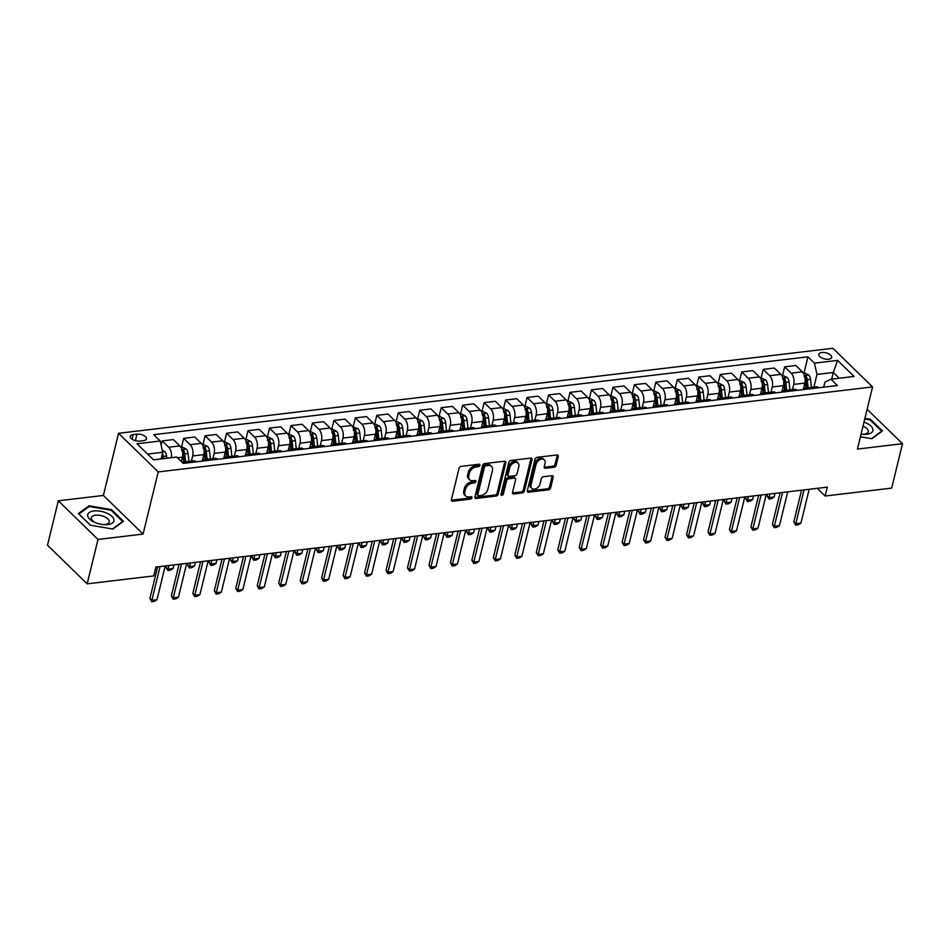 <?xml version="1.0" encoding="UTF-8"?>
<svg xmlns="http://www.w3.org/2000/svg" width="950" height="950" viewBox="0 0 950 950"><rect width="100%" height="100%" fill="white"/><g stroke="black" fill="none" stroke-linecap="round" stroke-linejoin="round"><path stroke-width="1.43" d="M479.976 465.322A1.425 0.986 134.2 0 0 479.085 464.241L461.178 466.367A2.031 1.401 134.2 0 0 459.064 468.314L451.416 499.688A2.031 1.401 134.2 0 0 451.689 500.947A2.031 1.401 134.2 0 0 452.687 501.232L470.594 499.094A1.425 0.986 134.2 0 0 471.188 496.66L468.872 496.933A6.508 4.489 134.2 0 1 465.69 496.019A6.508 4.489 134.2 0 1 464.835 492.005L465.476 489.381A6.508 4.489 134.2 0 1 472.221 483.17L474.537 482.885A1.425 0.986 134.2 0 0 475.142 480.451L472.815 480.724A6.508 4.489 134.2 0 1 469.644 479.809A6.508 4.489 134.2 0 1 468.789 475.784L469.419 473.171A6.508 4.489 134.2 0 1 476.176 466.949L478.491 466.676A1.425 0.986 134.2 0 0 479.976 465.322M478.895 464.277A1.425 0.986 134.2 0 0 478.907 464.265A1.425 0.986 134.2 0 1 477.423 465.631L478.491 466.676M470.998 496.696A1.425 0.986 134.2 0 0 470.998 496.684A1.425 0.986 134.2 0 1 469.514 498.061L470.594 499.094M474.952 480.486A1.425 0.986 134.2 0 0 474.952 480.474A1.425 0.986 134.2 0 1 473.468 481.84L474.537 482.885M821.845 352.521A6.626 3.111 13.7 0 0 818.841 354.303A6.626 3.111 13.7 0 0 821.821 357.912A6.626 3.111 13.7 0 0 828.709 359.207A6.626 3.111 13.7 0 0 831.713 357.438A6.626 3.111 13.7 0 0 828.732 353.827A6.626 3.111 13.7 0 0 821.845 352.521M554.004 467.258A2.031 1.401 134.2 0 0 556.118 465.31L558.268 456.511A2.031 1.401 134.2 0 0 557.994 455.252A2.031 1.401 134.2 0 0 557.009 454.967L537.118 457.33A2.031 1.401 134.2 0 0 535.004 459.277L527.357 490.651A2.031 1.401 134.2 0 0 527.618 491.91A2.031 1.401 134.2 0 0 528.616 492.195L548.506 489.832A2.031 1.401 134.2 0 0 550.62 487.884L553.209 477.256A2.031 1.401 134.2 0 0 552.936 475.997A2.031 1.401 134.2 0 0 551.95 475.713L543.436 476.722A2.031 1.401 134.2 0 0 541.322 478.669L540.039 483.942A5.439 3.753 134.2 0 1 536.382 488.49A5.439 3.753 134.2 0 1 531.739 488.371A5.439 3.753 134.2 0 1 531.026 485.011L536.061 464.36A5.439 3.753 134.2 0 1 539.707 459.812A5.439 3.753 134.2 0 1 544.362 459.931A5.439 3.753 134.2 0 1 545.074 463.279L544.231 466.723A2.031 1.401 134.2 0 0 544.504 467.982A2.031 1.401 134.2 0 0 545.49 468.267L554.004 467.258L552.936 466.213A2.031 1.401 134.2 0 0 555.049 464.265L557.187 455.466A2.031 1.401 134.2 0 0 557.246 454.955M857.422 449.077L902.5 443.709L891.682 488.11L825.134 496.019L827.296 487.148L155.883 567.043L153.71 575.926L87.174 583.846L97.992 539.446L143.07 534.078L158.223 471.924L872.575 386.923L857.422 449.077M505.839 462.745A2.031 1.401 134.2 0 0 505.578 461.486A2.031 1.401 134.2 0 0 504.581 461.201L484.69 463.576A2.031 1.401 134.2 0 0 482.588 465.512L474.929 496.886A2.031 1.401 134.2 0 0 475.202 498.144A2.031 1.401 134.2 0 0 476.199 498.429L496.09 496.066A2.031 1.401 134.2 0 0 498.192 494.119L505.839 462.745L504.771 461.7A2.031 1.401 134.2 0 0 504.818 461.189M510.898 460.453L530.789 458.09A2.031 1.401 134.2 0 1 531.786 458.375A2.031 1.401 134.2 0 1 532.048 459.622L524.4 491.008A2.031 1.401 134.2 0 1 522.298 492.943L513.784 493.964A2.031 1.401 134.2 0 1 512.786 493.668A2.031 1.401 134.2 0 1 512.525 492.421L515.624 479.691A2.031 1.401 134.2 0 0 515.351 478.432A2.031 1.401 134.2 0 0 514.366 478.147L508.713 478.824A2.031 1.401 134.2 0 0 506.611 480.771L503.381 494.012A1.425 0.986 134.2 0 1 501.018 494.297L508.796 462.401A2.031 1.401 134.2 0 1 510.898 460.453M139.84 441.073L143.616 440.622A6.413 3.016 13.7 0 0 146.526 438.9A6.413 3.016 13.7 0 0 143.64 435.409A6.413 3.016 13.7 0 0 136.966 434.15L133.19 434.601A6.413 3.016 13.7 0 0 130.281 436.311A6.413 3.016 13.7 0 0 133.154 439.814A6.413 3.016 13.7 0 0 139.84 441.073M158.223 471.924L118.548 433.295L832.901 348.282L872.575 386.923M803.949 373.219L807.951 356.82L153.698 434.673L160.182 440.99L137.002 443.757L153.508 459.836L176.688 457.069L183.184 463.386L837.437 385.534L830.941 379.216L824.921 382.149L823.697 387.173M807.951 356.82L814.435 363.137L837.615 360.383L854.121 376.461L830.941 379.216M143.07 534.078L103.396 495.449L58.318 500.804L97.992 539.446M58.318 500.804L47.5 545.205L87.174 583.846M902.5 443.709L867.124 409.26M103.396 495.449L118.548 433.295M817.249 488.336L825.134 496.019M160.182 440.99L162.735 452.271L161.12 458.933M162.735 452.271L147.594 454.076M831.678 379.133L833.304 372.471L816.988 374.419L813.913 387.042M782.479 375.772L784.664 366.831L795.827 365.501L802.311 371.818A8.277 4.548 83.2 0 1 804.864 383.099L803.486 388.776M784.664 366.831L791.148 373.148A8.277 4.548 83.2 0 1 793.701 384.429L792.443 389.595M761.021 378.326L763.194 369.384L774.357 368.054L780.841 374.371A8.277 4.548 83.2 0 1 783.406 385.652L782.016 391.329M763.194 369.384L769.69 375.701A8.277 4.548 83.2 0 1 772.243 386.983L770.984 392.148M739.551 380.879L741.736 371.937L752.899 370.607L759.383 376.924A8.277 4.548 83.2 0 1 761.936 388.206L760.558 393.882M741.736 371.937L748.22 378.254A8.277 4.548 83.2 0 1 750.773 389.536L749.514 394.713M718.093 383.432L720.266 374.49L731.429 373.16L737.913 379.478A8.277 4.548 83.2 0 1 740.477 390.759L739.088 396.435M720.266 374.49L726.75 380.808A8.277 4.548 83.2 0 1 729.315 392.089L728.056 397.266M696.623 385.985L698.808 377.043L709.959 375.725L716.454 382.043A8.277 4.548 83.2 0 1 719.008 393.324L717.63 398.988M698.808 377.043L705.292 383.361A8.277 4.548 83.2 0 1 707.845 394.642L706.586 399.819M675.153 388.538L677.338 379.608L688.501 378.278L694.984 384.596A8.277 4.548 83.2 0 1 697.549 395.877L696.16 401.541M677.338 379.608L683.822 385.926A8.277 4.548 83.2 0 1 686.387 397.195L685.116 402.372M653.695 391.091L655.868 382.161L667.031 380.831L673.526 387.149A8.277 4.548 83.2 0 1 676.079 398.43L674.702 404.094M655.868 382.161L662.364 388.479A8.277 4.548 83.2 0 1 664.917 399.76L663.658 404.926M632.225 393.644L634.41 384.714L645.572 383.384L652.056 389.702A8.277 4.548 83.2 0 1 654.609 400.983L653.232 406.647M634.41 384.714L640.894 391.032A8.277 4.548 83.2 0 1 643.447 402.313L642.188 407.479M610.767 396.197L612.94 387.267L624.102 385.938L630.586 392.255A8.277 4.548 83.2 0 1 633.151 403.536L631.762 409.213M612.94 387.267L619.436 393.585A8.277 4.548 83.2 0 1 621.989 404.866L620.73 410.032M589.297 398.762L591.482 389.821L602.644 388.491L609.128 394.808A8.277 4.548 83.2 0 1 611.681 406.089L610.304 411.766M591.482 389.821L597.966 396.138A8.277 4.548 83.2 0 1 600.519 407.419L599.26 412.585M567.839 401.316L570.012 392.374L581.174 391.044L587.658 397.361A8.277 4.548 83.2 0 1 590.223 408.642L588.834 414.319M570.012 392.374L576.496 398.691A8.277 4.548 83.2 0 1 579.061 409.973L577.802 415.138M546.369 403.869L548.554 394.927L559.704 393.597L566.2 399.914A8.277 4.548 83.2 0 1 568.753 411.196L567.376 416.872M548.554 394.927L555.038 401.244A8.277 4.548 83.2 0 1 557.591 412.526L556.332 417.691M524.899 406.422L527.084 397.48L538.246 396.15L544.73 402.468A8.277 4.548 83.2 0 1 547.283 413.749L545.906 419.425M527.084 397.48L533.567 403.798A8.277 4.548 83.2 0 1 536.133 415.079L534.862 420.256M503.441 408.975L505.614 400.033L516.776 398.715L523.272 405.032A8.277 4.548 83.2 0 1 525.825 416.302L524.436 421.978M505.614 400.033L512.109 406.351A8.277 4.548 83.2 0 1 514.663 417.632L513.404 422.809M481.971 411.528L484.156 402.586L495.318 401.268L501.802 407.586A8.277 4.548 83.2 0 1 504.355 418.867L502.978 424.531M484.156 402.586L490.639 408.904A8.277 4.548 83.2 0 1 493.192 420.185L491.934 425.363M460.512 414.081L462.686 405.151L473.848 403.821L480.332 410.139A8.277 4.548 83.2 0 1 482.897 421.42L481.508 427.084M462.686 405.151L469.169 411.469A8.277 4.548 83.2 0 1 471.734 422.75L470.476 427.916M439.043 416.634L441.228 407.704L452.39 406.374L458.874 412.692A8.277 4.548 83.2 0 1 461.427 423.973L460.049 429.637M441.228 407.704L447.711 414.022A8.277 4.548 83.2 0 1 450.264 425.303L449.006 430.469M417.584 419.188L419.758 410.258L430.92 408.928L437.404 415.245A8.277 4.548 83.2 0 1 439.969 426.526L438.579 432.191M419.758 410.258L426.241 416.575A8.277 4.548 83.2 0 1 428.806 427.856L427.548 433.022M396.114 421.753L398.299 412.811L409.45 411.481L415.946 417.798A8.277 4.548 83.2 0 1 418.499 429.079L417.121 434.756M398.299 412.811L404.783 419.128A8.277 4.548 83.2 0 1 407.336 430.409L406.077 435.575M374.644 424.306L376.829 415.364L387.992 414.034L394.476 420.351A8.277 4.548 83.2 0 1 397.029 431.633L395.651 437.309M376.829 415.364L383.313 421.681A8.277 4.548 83.2 0 1 385.878 432.963L384.608 438.128M353.186 426.859L355.359 417.917L366.522 416.587L373.017 422.904A8.277 4.548 83.2 0 1 375.571 434.186L374.181 439.862M355.359 417.917L361.855 424.234A8.277 4.548 83.2 0 1 364.408 435.516L363.149 440.681M331.716 429.412L333.901 420.47L345.064 419.14L351.548 425.457A8.277 4.548 83.2 0 1 354.101 436.739L352.723 442.415M333.901 420.47L340.385 426.787A8.277 4.548 83.2 0 1 342.938 438.069L341.679 443.246M310.258 431.965L312.431 423.023L323.594 421.693L330.077 428.011A8.277 4.548 83.2 0 1 332.642 439.292L331.253 444.968M312.431 423.023L318.915 429.341A8.277 4.548 83.2 0 1 321.48 440.622L320.221 445.799M288.788 434.518L290.973 425.576L302.136 424.258L308.619 430.576A8.277 4.548 83.2 0 1 311.173 441.857L309.795 447.521M290.973 425.576L297.457 431.894A8.277 4.548 83.2 0 1 300.01 443.175L298.751 448.353M267.33 437.071L269.503 428.141L280.666 426.811L287.149 433.129A8.277 4.548 83.2 0 1 289.714 444.41L288.325 450.074M269.503 428.141L275.987 434.459A8.277 4.548 83.2 0 1 278.552 445.728L277.293 450.906M245.86 439.624L248.033 430.694L259.196 429.364L265.691 435.682A8.277 4.548 83.2 0 1 268.244 446.963L266.867 452.628M248.033 430.694L254.529 437.012A8.277 4.548 83.2 0 1 257.082 448.293L255.823 453.459M224.39 442.178L226.575 433.247L237.737 431.918L244.221 438.235A8.277 4.548 83.2 0 1 246.774 449.516L245.397 455.181M226.575 433.247L233.059 439.565A8.277 4.548 83.2 0 1 235.624 450.846L234.353 456.012M202.932 444.731L205.105 435.801L216.268 434.471L222.763 440.788A8.277 4.548 83.2 0 1 225.316 452.069L223.927 457.746M205.105 435.801L211.601 442.118A8.277 4.548 83.2 0 1 214.154 453.399L212.895 458.565M181.462 447.296L183.647 438.354L194.809 437.024L201.293 443.341A8.277 4.548 83.2 0 1 203.846 454.622L202.469 460.299M183.647 438.354L190.131 444.671A8.277 4.548 83.2 0 1 192.684 455.952L191.425 461.118M161.132 445.194L162.177 440.907L173.339 439.577L179.823 445.894A8.277 4.548 83.2 0 1 182.388 457.176L181.308 461.569M839.218 378.231L833.304 372.471L837.615 360.383M162.177 440.907L168.661 447.224A8.277 4.548 83.2 0 1 171.392 457.71M182.032 462.282A8.277 4.548 83.2 0 1 182.471 462.187A8.277 4.548 83.2 0 1 185.036 463.173M182.471 462.187L193.634 460.857A8.277 4.548 83.2 0 1 196.199 461.843M201.673 461.189A8.277 4.548 83.2 0 1 203.929 459.634A8.277 4.548 83.2 0 1 206.494 460.619M203.929 459.634L215.092 458.304A8.277 4.548 83.2 0 1 217.657 459.289M223.131 458.636A8.277 4.548 83.2 0 1 225.399 457.081A8.277 4.548 83.2 0 1 227.964 458.066M225.399 457.081L236.562 455.751A8.277 4.548 83.2 0 1 239.127 456.736M244.601 456.083A8.277 4.548 83.2 0 1 246.857 454.527A8.277 4.548 83.2 0 1 249.434 455.513M246.857 454.527L258.02 453.197A8.277 4.548 83.2 0 1 260.585 454.183M266.059 453.53A8.277 4.548 83.2 0 1 268.327 451.974A8.277 4.548 83.2 0 1 270.892 452.948M268.327 451.974L279.49 450.644A8.277 4.548 83.2 0 1 282.055 451.63M287.529 450.977A8.277 4.548 83.2 0 1 289.798 449.421A8.277 4.548 83.2 0 1 292.363 450.395M289.798 449.421L300.96 448.091A8.277 4.548 83.2 0 1 303.525 449.077M308.999 448.424A8.277 4.548 83.2 0 1 311.256 446.856A8.277 4.548 83.2 0 1 313.821 447.842M311.256 446.856L322.418 445.538A8.277 4.548 83.2 0 1 324.983 446.512M330.457 445.871A8.277 4.548 83.2 0 1 332.726 444.303A8.277 4.548 83.2 0 1 335.291 445.289M332.726 444.303L343.888 442.973A8.277 4.548 83.2 0 1 346.453 443.959M351.928 443.306A8.277 4.548 83.2 0 1 354.184 441.75A8.277 4.548 83.2 0 1 356.749 442.736M354.184 441.75L365.346 440.42A8.277 4.548 83.2 0 1 367.911 441.406M373.386 440.753A8.277 4.548 83.2 0 1 375.654 439.197A8.277 4.548 83.2 0 1 378.219 440.183M375.654 439.197L386.816 437.867A8.277 4.548 83.2 0 1 389.381 438.853M394.856 438.199A8.277 4.548 83.2 0 1 397.112 436.644A8.277 4.548 83.2 0 1 399.689 437.629M397.112 436.644L408.274 435.314A8.277 4.548 83.2 0 1 410.839 436.299M416.314 435.646A8.277 4.548 83.2 0 1 418.582 434.091A8.277 4.548 83.2 0 1 421.147 435.076M418.582 434.091L429.744 432.761A8.277 4.548 83.2 0 1 432.309 433.746M437.784 433.093A8.277 4.548 83.2 0 1 440.052 431.537A8.277 4.548 83.2 0 1 442.617 432.523M440.052 431.537L451.214 430.207A8.277 4.548 83.2 0 1 453.779 431.193M459.254 430.54A8.277 4.548 83.2 0 1 461.51 428.984A8.277 4.548 83.2 0 1 464.075 429.97M461.51 428.984L472.673 427.654A8.277 4.548 83.2 0 1 475.238 428.64M480.712 427.987A8.277 4.548 83.2 0 1 482.98 426.431A8.277 4.548 83.2 0 1 485.545 427.405M482.98 426.431L494.142 425.101A8.277 4.548 83.2 0 1 496.707 426.087M502.182 425.434A8.277 4.548 83.2 0 1 504.438 423.866A8.277 4.548 83.2 0 1 507.003 424.852M504.438 423.866L515.601 422.548A8.277 4.548 83.2 0 1 518.166 423.522M523.64 422.881A8.277 4.548 83.2 0 1 525.908 421.313A8.277 4.548 83.2 0 1 528.473 422.299M525.908 421.313L537.071 419.983A8.277 4.548 83.2 0 1 539.636 420.969M545.11 420.327A8.277 4.548 83.2 0 1 547.366 418.76A8.277 4.548 83.2 0 1 549.943 419.746M547.366 418.76L558.529 417.43A8.277 4.548 83.2 0 1 561.106 418.416M566.568 417.762A8.277 4.548 83.2 0 1 568.836 416.207A8.277 4.548 83.2 0 1 571.401 417.192M568.836 416.207L579.999 414.877A8.277 4.548 83.2 0 1 582.564 415.863M588.038 415.209A8.277 4.548 83.2 0 1 590.306 413.654A8.277 4.548 83.2 0 1 592.871 414.639M590.306 413.654L601.469 412.324A8.277 4.548 83.2 0 1 604.034 413.309M609.508 412.656A8.277 4.548 83.2 0 1 611.764 411.101A8.277 4.548 83.2 0 1 614.329 412.086M611.764 411.101L622.927 409.771A8.277 4.548 83.2 0 1 625.492 410.756M630.966 410.103A8.277 4.548 83.2 0 1 633.234 408.548A8.277 4.548 83.2 0 1 635.799 409.533M633.234 408.548L644.397 407.218A8.277 4.548 83.2 0 1 646.962 408.203M652.436 407.55A8.277 4.548 83.2 0 1 654.693 405.994A8.277 4.548 83.2 0 1 657.258 406.98M654.693 405.994L665.855 404.664A8.277 4.548 83.2 0 1 668.42 405.65M673.894 404.997A8.277 4.548 83.2 0 1 676.163 403.441A8.277 4.548 83.2 0 1 678.727 404.427M676.163 403.441L687.325 402.111A8.277 4.548 83.2 0 1 689.89 403.097M695.364 402.444A8.277 4.548 83.2 0 1 697.621 400.888A8.277 4.548 83.2 0 1 700.197 401.862M697.621 400.888L708.783 399.558A8.277 4.548 83.2 0 1 711.36 400.544M716.822 399.891A8.277 4.548 83.2 0 1 719.091 398.323A8.277 4.548 83.2 0 1 721.656 399.309M719.091 398.323L730.253 397.005A8.277 4.548 83.2 0 1 732.818 397.979M738.293 397.338A8.277 4.548 83.2 0 1 740.561 395.77A8.277 4.548 83.2 0 1 743.126 396.756M740.561 395.77L751.723 394.44A8.277 4.548 83.2 0 1 754.288 395.426M759.762 394.772A8.277 4.548 83.2 0 1 762.019 393.217A8.277 4.548 83.2 0 1 764.584 394.202M762.019 393.217L773.181 391.887A8.277 4.548 83.2 0 1 775.746 392.872M781.221 392.219A8.277 4.548 83.2 0 1 783.489 390.664A8.277 4.548 83.2 0 1 786.054 391.649M783.489 390.664L794.651 389.334A8.277 4.548 83.2 0 1 797.216 390.319M802.691 389.666A8.277 4.548 83.2 0 1 804.947 388.111A8.277 4.548 83.2 0 1 807.512 389.096M804.947 388.111L816.109 386.781A8.277 4.548 83.2 0 1 818.674 387.766M816.988 374.419L814.435 363.137M112.86 529.055L123.452 521.265L111.506 509.628L88.968 505.78L78.363 513.57L90.309 525.207L112.86 529.055M860.415 436.786L871.863 438.734L882.455 430.944L870.509 419.306L864.916 418.356M88.694 506.908L88.968 505.78M111.316 510.435L111.506 509.628M870.307 420.114L870.509 419.306M477.423 465.631L475.107 465.916A6.508 4.489 134.2 0 0 468.35 472.126L469.419 473.171M469.644 479.809L468.576 478.764A6.508 4.489 134.2 0 1 467.709 474.739L468.35 472.126M465.69 496.019L464.621 494.974A6.508 4.489 134.2 0 1 463.766 490.96L464.396 488.336A6.508 4.489 134.2 0 1 471.152 482.125L473.468 481.84M451.369 500.199A2.031 1.401 134.2 0 0 451.606 500.187L469.514 498.061M474.881 497.396A2.031 1.401 134.2 0 0 475.119 497.384L495.009 495.021A2.031 1.401 134.2 0 0 497.123 493.074L504.771 461.7M485.949 465.785A1.425 0.986 134.2 0 0 484.476 467.151L477.767 494.689A1.425 0.986 134.2 0 0 478.646 495.769L481.092 495.484A6.508 4.489 134.2 0 0 487.837 489.262L492.433 470.44A6.508 4.489 134.2 0 0 491.577 466.414A6.508 4.489 134.2 0 0 488.395 465.5L485.949 465.785L484.88 464.752A1.425 0.986 134.2 0 0 483.407 466.106L484.476 467.151M477.945 495.567L476.876 494.522A1.425 0.986 134.2 0 1 476.686 493.644L483.407 466.106M491.577 466.414L490.497 465.369A6.508 4.489 134.2 0 0 487.326 464.455L488.395 465.5M484.88 464.752L487.326 464.455M512.477 492.931A2.031 1.401 134.2 0 0 512.715 492.919L521.217 491.898A2.031 1.401 134.2 0 0 523.331 489.963L530.979 458.589A2.031 1.401 134.2 0 0 531.026 458.078M515.351 478.432L514.283 477.399A2.031 1.401 134.2 0 0 513.285 477.102L507.644 477.779A2.031 1.401 134.2 0 0 505.531 479.726L502.301 492.967L503.381 494.012M501.018 494.297A1.425 0.986 134.2 0 0 502.301 492.967M518.842 466.486A5.439 3.753 134.2 0 0 518.13 463.137A5.439 3.753 134.2 0 0 513.475 463.018A5.439 3.753 134.2 0 0 509.829 467.566L508.048 474.834A2.031 1.401 134.2 0 0 508.321 476.093A2.031 1.401 134.2 0 0 509.307 476.378L514.959 475.713A2.031 1.401 134.2 0 0 517.073 473.765L518.842 466.486M518.13 463.137L517.049 462.092A5.439 3.753 134.2 0 0 512.406 461.973A5.439 3.753 134.2 0 0 508.749 466.521L509.829 467.566M508.321 476.093L507.241 475.048A2.031 1.401 134.2 0 1 506.979 473.801L508.749 466.521M544.184 467.234A2.031 1.401 134.2 0 0 544.421 467.222L552.936 466.213M544.362 459.931L543.281 458.886A5.439 3.753 134.2 0 0 538.638 458.767A5.439 3.753 134.2 0 0 534.981 463.315L536.061 464.36M531.739 488.371L530.67 487.326A5.439 3.753 134.2 0 1 529.946 483.966L534.981 463.315M527.309 491.162A2.031 1.401 134.2 0 0 527.547 491.15L547.438 488.787A2.031 1.401 134.2 0 0 549.539 486.839L552.14 476.211A2.031 1.401 134.2 0 0 552.188 475.701M162.319 450.431L164.766 451.618A5.486 3.016 83.2 0 1 166.571 456.012L166.82 458.244M161.381 457.829L161.5 458.886M163.554 458.636L163.317 456.392A5.486 3.016 -96.8 0 0 162.462 453.399M161.785 456.178A2.791 1.532 83.2 0 1 161.833 456.522L162.094 458.814M165.217 565.927L156.987 599.735L154.328 601.409L151.751 601.718L151.834 600.341L149.898 598.464L157.605 566.841M156.987 599.735L151.834 600.341L160.075 566.544M151.751 601.718L149.898 598.464M180.963 447.355L182.376 447.177L186.236 449.065A5.486 3.016 83.2 0 1 188.041 453.459L188.919 461.415M182.721 454.124L183.588 462.056M185.654 461.807L184.775 453.839A5.486 3.016 -96.8 0 0 183.718 450.454C182.281 449.445 181.592 449.528 181.664 450.704M183.718 450.454L183.101 453.008A2.791 1.532 83.2 0 1 183.303 453.969L184.181 461.985M202.421 444.802L203.834 444.624L207.706 446.512A5.486 3.016 83.2 0 1 209.499 450.894L210.377 458.862M204.191 451.571L205.058 459.503M207.112 459.254L206.245 451.286A5.486 3.016 -96.8 0 0 205.188 447.901C203.751 446.892 203.062 446.975 203.122 448.151M205.188 447.901L204.571 450.454A2.791 1.532 83.2 0 1 204.773 451.416L205.651 459.432M166.381 565.796L166.024 567.257L167.96 569.133L173.102 568.516L173.993 564.894M173.102 568.516L170.454 570.202L167.877 570.499L166.024 567.257M168.839 565.499L167.877 570.499M223.891 442.237L225.304 442.071L229.164 443.959A5.486 3.016 83.2 0 1 230.969 448.341L231.848 456.309M225.649 449.017L226.527 456.95M228.582 456.701L227.703 448.733A5.486 3.016 -96.8 0 0 226.658 445.348C225.209 444.339 224.521 444.422 224.592 445.598M226.658 445.348L226.029 447.901A2.791 1.532 83.2 0 1 226.231 448.863L227.109 456.879M187.851 563.243L187.494 564.692L189.418 566.58L194.572 565.962L195.463 562.329M194.572 565.962L191.912 567.637L189.347 567.946L187.494 564.692M190.309 562.946L189.347 567.946M186.687 563.374L178.446 597.182L175.797 598.856L173.221 599.165L173.292 597.788L171.368 595.911L179.075 564.288M178.446 597.182L173.292 597.788L181.533 563.991M173.221 599.165L171.368 595.911M208.157 560.821L199.916 594.629L197.256 596.303L194.679 596.612L194.762 595.234L192.826 593.358L200.545 561.735M199.916 594.629L194.762 595.234L203.003 561.438M194.679 596.612L192.826 593.358M229.615 558.268L221.374 592.076L218.726 593.75L216.149 594.059L216.22 592.681L214.296 590.805L222.003 559.17M221.374 592.076L216.22 592.681L224.461 558.885M216.149 594.059L214.296 590.805M245.349 439.684L246.774 439.517L250.634 441.406A5.486 3.016 83.2 0 1 252.439 445.787L253.306 453.756M247.119 446.464L247.986 454.385M250.052 454.147L249.173 446.179A5.486 3.016 -96.8 0 0 248.116 442.795C246.679 441.786 245.991 441.857 246.062 443.044M248.116 442.795L247.499 445.348A2.791 1.532 83.2 0 1 247.701 446.31L248.579 454.326M209.309 560.69L208.953 562.139L210.888 564.027L216.042 563.409L216.921 559.776M216.042 563.409L213.382 565.084L210.805 565.393L208.953 562.139M211.767 560.393L210.805 565.393M251.085 555.714L242.844 589.511L240.184 591.197L237.607 591.506L237.69 590.128L235.766 588.252L243.473 556.617M242.844 589.511L237.69 590.128L245.931 556.332M237.607 591.506L235.766 588.252M107.006 513.226A13.454 6.318 13.7 0 0 89.288 512.501A13.454 6.318 13.7 0 0 94.359 522.191A13.454 6.318 13.7 0 0 94.644 522.322A13.454 6.318 13.7 0 0 104.536 524.673A13.454 6.318 13.7 0 0 113.917 520.885A13.454 6.318 13.7 0 0 107.006 513.226M103.609 524.614A9.215 4.322 13.7 0 0 109.262 522.061A9.215 4.322 13.7 0 0 104.548 516.764A9.215 4.322 13.7 0 0 91.366 517.691A9.215 4.322 13.7 0 0 95.214 522.559M90.464 525.231L78.981 514.045L89.252 506.504L111.091 510.233L122.669 521.503L112.48 528.996M861.068 434.114A13.454 6.318 13.7 0 0 863.538 434.352A13.454 6.318 13.7 0 0 866.792 434.245A13.454 6.318 13.7 0 0 872.896 429.151A13.454 6.318 13.7 0 0 864.001 422.109M862.6 434.293A9.215 4.322 13.7 0 0 864.084 434.197A9.215 4.322 13.7 0 0 868.264 431.739A9.215 4.322 13.7 0 0 862.992 426.206M864.761 418.997L870.093 419.9L881.671 431.181L871.482 438.674M266.819 437.131L268.233 436.964L272.092 438.853A5.486 3.016 83.2 0 1 273.897 443.234L274.776 451.202M268.577 443.911L269.456 451.832M271.51 451.594L270.631 443.626A5.486 3.016 -96.8 0 0 269.586 440.242C268.137 439.221 267.461 439.304 267.52 440.491M269.586 440.242L268.957 442.795A2.791 1.532 83.2 0 1 269.159 443.757L270.038 451.761M230.779 558.137L230.422 559.586L232.346 561.474L237.5 560.856L238.391 557.222M237.5 560.856L234.852 562.531L232.275 562.839L230.422 559.586M233.237 557.84L232.275 562.839M272.543 553.161L264.302 586.957L261.654 588.644L259.077 588.952L259.16 587.575L257.224 585.699L264.931 554.064M264.302 586.957L259.16 587.575L267.389 553.779M259.077 588.952L257.224 585.699M288.289 434.577L289.702 434.411L293.562 436.299A5.486 3.016 83.2 0 1 295.367 440.681L296.246 448.649M290.047 441.358L290.914 449.279M292.98 449.041L292.101 441.073A5.486 3.016 -96.8 0 0 291.044 437.689C289.608 436.668 288.919 436.751 288.99 437.926M291.044 437.689L290.427 440.242A2.791 1.532 83.2 0 1 290.629 441.204L291.507 449.207M252.237 555.572L251.881 557.033L253.816 558.909L258.97 558.303L259.849 554.669M258.97 558.303L256.31 559.977L253.733 560.286L251.881 557.033M254.695 555.287L253.733 560.286M294.013 550.608L285.772 584.404L283.112 586.091L280.547 586.388L280.618 585.022L278.694 583.146L286.401 551.511M285.772 584.404L280.618 585.022L288.859 551.214M280.547 586.388L278.694 583.146M309.747 432.024L311.161 431.858L315.02 433.746A5.486 3.016 83.2 0 1 316.825 438.128L317.704 446.096M311.505 438.805L312.384 446.726M314.438 446.476L313.571 438.52A5.486 3.016 -96.8 0 0 312.514 435.136C311.077 434.114 310.389 434.197 310.448 435.373M312.514 435.136L311.885 437.689A2.791 1.532 83.2 0 1 312.087 438.651L312.978 446.654M273.707 553.019L273.351 554.479L275.274 556.356L280.428 555.75L281.319 552.116M280.428 555.75L277.78 557.424L275.203 557.733L273.351 554.479M276.165 552.734L275.203 557.733M315.471 548.055L307.242 581.851L304.582 583.526L302.005 583.834L302.088 582.469L300.152 580.581L307.871 548.957M307.242 581.851L302.088 582.469L310.329 548.661M302.005 583.834L300.152 580.581M331.218 429.471L332.631 429.305L336.49 431.181A5.486 3.016 83.2 0 1 338.295 435.575L339.174 443.543M332.975 436.252L333.842 444.173M335.908 443.923L335.029 435.955A5.486 3.016 -96.8 0 0 333.973 432.582C332.536 431.561 331.847 431.644 331.918 432.82M333.973 432.582L333.355 435.136A2.791 1.532 83.2 0 1 333.557 436.098L334.436 444.101M295.165 550.466L294.821 551.926L296.744 553.803L301.898 553.197L302.777 549.563M301.898 553.197L299.238 554.871L296.661 555.18L294.821 551.926M297.635 550.181L296.661 555.18M336.941 545.502L328.7 579.298L326.052 580.972L323.475 581.281L323.546 579.916L321.622 578.028L329.329 546.404M328.7 579.298L323.546 579.916L331.787 546.107M323.475 581.281L321.622 578.028M352.676 426.918L357.96 428.628A5.486 3.016 83.2 0 1 359.765 433.022L360.632 440.99M354.445 433.699L355.312 441.619M357.378 441.37L356.499 433.402A5.486 3.016 -96.8 0 0 355.442 430.017C354.006 429.008 353.317 429.091 353.388 430.267M355.442 430.017L354.825 432.582A2.791 1.532 83.2 0 1 355.027 433.532L355.906 441.548M316.635 547.913L316.279 549.373L318.214 551.249L323.356 550.632L324.247 547.01M323.356 550.632L320.708 552.318L318.131 552.627L316.279 549.373M319.093 547.616L318.131 552.627M358.411 542.949L350.17 576.745L347.51 578.419L344.933 578.728L345.016 577.362L343.081 575.474L350.799 543.851M350.17 576.745L345.016 577.362L353.258 543.554M344.933 578.728L343.081 575.474M374.146 424.365L375.559 424.199L379.418 426.075A5.486 3.016 83.2 0 1 381.223 430.469L382.102 438.425M375.903 431.146L376.782 439.066M378.836 438.817L377.957 430.849A5.486 3.016 -96.8 0 0 376.912 427.464C375.464 426.455 374.775 426.538 374.846 427.714M376.912 427.464L376.283 430.029A2.791 1.532 83.2 0 1 376.485 430.979L377.364 438.995M338.105 545.359L337.749 546.82L339.673 548.696L344.826 548.079L345.717 544.457M344.826 548.079L342.166 549.765L339.601 550.074L337.749 546.82M340.563 545.062L339.601 550.074M379.869 540.384L371.628 574.192L368.98 575.866L366.403 576.175L366.474 574.798L364.551 572.921L372.258 541.298M371.628 574.192L366.474 574.798L374.716 541.001M366.403 576.175L364.551 572.921M395.604 421.812L397.029 421.634L400.888 423.522A5.486 3.016 83.2 0 1 402.693 427.904L403.56 435.872M397.373 428.581L398.24 436.513M400.306 436.264L399.428 428.296A5.486 3.016 -96.8 0 0 398.371 424.911C396.934 423.902 396.245 423.985 396.316 425.161M398.371 424.911L397.753 427.464A2.791 1.532 83.2 0 1 397.955 428.426L398.834 436.442M359.563 542.806L359.207 544.267L361.142 546.143L366.296 545.526L367.175 541.904M366.296 545.526L363.636 547.212L361.059 547.509L359.207 544.267M362.021 542.509L361.059 547.509M401.339 537.831L393.098 571.639L390.438 573.313L387.861 573.622L387.944 572.244L386.021 570.368L393.728 538.745M393.098 571.639L387.944 572.244L396.186 538.448M387.861 573.622L386.021 570.368M417.074 419.259L418.487 419.081L422.346 420.969A5.486 3.016 83.2 0 1 424.151 425.351L425.03 433.319M418.831 426.027L419.71 433.96M421.764 433.711L420.886 425.742A5.486 3.016 -96.8 0 0 419.841 422.358C418.392 421.349 417.715 421.432 417.774 422.608M419.841 422.358L419.211 424.911A2.791 1.532 83.2 0 1 419.413 425.873L420.304 433.889M381.033 540.253L380.677 541.702L382.601 543.59L387.754 542.972L388.645 539.351M387.754 542.972L385.106 544.659L382.529 544.956L380.677 541.702M383.491 539.956L382.529 544.956M422.798 535.278L414.556 569.086L411.908 570.76L409.331 571.069L409.414 569.691L407.479 567.815L415.186 536.18M414.556 569.086L409.414 569.691L417.656 535.895M409.331 571.069L407.479 567.815M438.544 416.694L439.957 416.527L443.816 418.416A5.486 3.016 83.2 0 1 445.621 422.798L446.5 430.766M440.301 423.474L441.168 431.407M443.234 431.157L442.356 423.189A5.486 3.016 -96.8 0 0 441.299 419.805C439.862 418.796 439.173 418.879 439.244 420.054M441.299 419.805L440.681 422.358A2.791 1.532 83.2 0 1 440.883 423.32L441.762 431.336M402.491 537.7L402.135 539.149L404.071 541.037L409.224 540.419L410.103 536.786M409.224 540.419L406.564 542.094L403.988 542.403L402.135 539.149M404.949 537.403L403.988 542.403M444.267 532.724L436.026 566.521L433.366 568.207L430.801 568.516L430.872 567.138L428.949 565.262L436.656 533.627M436.026 566.521L430.872 567.138L439.114 533.342M430.801 568.516L428.949 565.262M460.002 414.141L461.415 413.974L465.274 415.863A5.486 3.016 83.2 0 1 467.079 420.244L467.958 428.213M461.771 420.921L462.638 428.842M464.692 428.604L463.826 420.636A5.486 3.016 -96.8 0 0 462.769 417.252C461.332 416.242 460.643 416.314 460.702 417.501M462.769 417.252L462.139 419.805A2.791 1.532 83.2 0 1 462.341 420.767L463.232 428.771M423.961 535.147L423.605 536.596L425.541 538.484L430.683 537.866L431.573 534.232M430.683 537.866L428.034 539.541L425.457 539.849L423.605 536.596M426.419 534.85L425.457 539.849M465.726 530.171L457.496 563.967L454.836 565.654L452.259 565.962L452.343 564.585L450.407 562.709L458.126 531.074M457.496 563.967L452.343 564.585L460.584 530.789M452.259 565.962L450.407 562.709M481.472 411.588L482.885 411.421L486.744 413.309A5.486 3.016 83.2 0 1 488.549 417.691L489.428 425.659M483.229 418.368L484.096 426.289M486.162 426.051L485.284 418.083A5.486 3.016 -96.8 0 0 484.227 414.699C482.79 413.678 482.101 413.761 482.173 414.936M484.227 414.699L483.609 417.252A2.791 1.532 83.2 0 1 483.811 418.214L484.69 426.218M445.419 532.582L445.075 534.043L446.999 535.919L452.152 535.313L453.031 531.679M452.152 535.313L449.492 536.987L446.916 537.296L445.075 534.043M447.889 532.297L446.916 537.296M487.196 527.618L478.954 561.414L476.306 563.101L473.729 563.398L473.801 562.032L471.877 560.156L479.584 528.521M478.954 561.414L473.801 562.032L482.042 528.236M473.729 563.398L471.877 560.156M502.93 409.034L504.343 408.868L508.214 410.756A5.486 3.016 83.2 0 1 510.019 415.138L510.886 423.106M504.699 415.815L505.566 423.736M507.633 423.498L506.754 415.53A5.486 3.016 -96.8 0 0 505.697 412.146C504.26 411.124 503.571 411.207 503.642 412.383M505.697 412.146L505.079 414.699A2.791 1.532 83.2 0 1 505.281 415.661L506.16 423.664M466.889 530.029L466.533 531.489L468.469 533.366L473.611 532.76L474.501 529.126M473.611 532.76L470.963 534.434L468.386 534.743L466.533 531.489M469.348 529.744L468.386 534.743M508.666 525.065L500.424 558.861L497.764 560.548L495.188 560.844L495.271 559.479L493.335 557.602L501.054 525.967M500.424 558.861L495.271 559.479L503.512 525.671M495.188 560.844L493.335 557.602M524.4 406.481L525.813 406.315L529.673 408.203A5.486 3.016 83.2 0 1 531.477 412.585L532.356 420.553M526.158 413.262L527.036 421.183M529.091 420.933L528.212 412.977A5.486 3.016 -96.8 0 0 527.167 409.593C525.718 408.571 525.029 408.654 525.101 409.83M527.167 409.593L526.538 412.146A2.791 1.532 83.2 0 1 526.739 413.108L527.618 421.111M488.359 527.476L488.003 528.936L489.927 530.812L495.081 530.207L495.971 526.573M495.081 530.207L492.421 531.881L489.856 532.19L488.003 528.936M490.817 527.191L489.856 532.19M530.124 522.512L521.883 556.308L519.234 557.982L516.658 558.291L516.729 556.926L514.805 555.038L522.512 523.414M521.883 556.308L516.729 556.926L524.97 523.117M516.658 558.291L514.805 555.038M545.858 403.928L547.283 403.762L551.143 405.638A5.486 3.016 83.2 0 1 552.947 410.032L553.814 418M547.628 410.709L548.494 418.629M550.561 418.38L549.682 410.412A5.486 3.016 -96.8 0 0 548.625 407.039C547.188 406.018 546.499 406.101 546.571 407.277M548.625 407.039L548.008 409.593A2.791 1.532 83.2 0 1 548.209 410.543L549.088 418.558M509.817 524.923L509.461 526.383L511.397 528.259L516.551 527.654L517.429 524.02M516.551 527.654L513.891 529.328L511.314 529.637L509.461 526.383M512.276 524.638L511.314 529.637M551.594 519.959L543.352 553.755L540.692 555.429L538.116 555.738L538.199 554.372L536.275 552.484L543.982 520.861M543.352 553.755L538.199 554.372L546.44 520.564M538.116 555.738L536.275 552.484M567.328 401.375L568.741 401.209L572.601 403.085A5.486 3.016 83.2 0 1 574.406 407.479L575.284 415.447M569.086 408.156L569.964 416.076M572.019 415.827L571.152 407.859A5.486 3.016 -96.8 0 0 570.095 404.474C568.646 403.465 567.969 403.548 568.029 404.724M570.095 404.474L569.466 407.039A2.791 1.532 83.2 0 1 569.668 407.989L570.558 416.005M531.288 522.369L530.931 523.83L532.855 525.706L538.009 525.089L538.899 521.467M538.009 525.089L535.361 526.775L532.784 527.084L530.931 523.83M533.746 522.072L532.784 527.084M573.052 517.394L564.811 551.202L562.163 552.876L559.586 553.185L559.669 551.808L557.733 549.931L565.44 518.308M564.811 551.202L559.669 551.808L567.91 518.011M559.586 553.185L557.733 549.931M588.798 398.822L590.211 398.644L594.071 400.532A5.486 3.016 83.2 0 1 595.876 404.926L596.754 412.882M590.556 405.603L591.423 413.523M593.489 413.274L592.61 405.306A5.486 3.016 -96.8 0 0 591.553 401.921C590.116 400.912 589.428 400.995 589.499 402.171M591.553 401.921L590.936 404.474A2.791 1.532 83.2 0 1 591.138 405.436L592.016 413.452M552.746 519.816L552.389 521.277L554.325 523.153L559.479 522.536L560.357 518.914M559.479 522.536L556.819 524.222L554.242 524.519L552.389 521.277M555.204 519.519L554.242 524.519M594.522 514.841L586.281 548.649L583.621 550.323L581.056 550.632L581.127 549.254L579.203 547.378L586.91 515.755M586.281 548.649L581.127 549.254L589.368 515.458M581.056 550.632L579.203 547.378M610.256 396.269L611.669 396.091L615.529 397.979A5.486 3.016 83.2 0 1 617.334 402.361L618.212 410.329M612.026 403.037L612.893 410.97M614.947 410.721L614.08 402.753A5.486 3.016 -96.8 0 0 613.023 399.368C611.586 398.359 610.898 398.442 610.957 399.617M613.023 399.368L612.394 401.921A2.791 1.532 83.2 0 1 612.607 402.883L613.486 410.899M574.216 517.263L573.859 518.724L575.795 520.6L580.937 519.982L581.827 516.361M580.937 519.982L578.289 521.669L575.712 521.966L573.859 518.724M576.674 516.966L575.712 521.966M615.98 512.288L607.751 546.096L605.091 547.77L602.514 548.079L602.597 546.701L600.661 544.825L608.38 513.202M607.751 546.096L602.597 546.701L610.838 512.905M602.514 548.079L600.661 544.825M631.726 393.704L633.139 393.537L636.999 395.426A5.486 3.016 83.2 0 1 638.804 399.808L639.682 407.776M633.484 400.484L634.351 408.417M636.417 408.168L635.538 400.199A5.486 3.016 -96.8 0 0 634.493 396.815C633.044 395.806 632.356 395.889 632.427 397.064M634.493 396.815L633.864 399.368A2.791 1.532 83.2 0 1 634.066 400.33L634.944 408.346M595.674 514.71L595.329 516.159L597.253 518.047L602.407 517.429L603.286 513.796M602.407 517.429L599.747 519.104L597.17 519.413L595.329 516.159M598.144 514.413L597.17 519.413M637.45 509.734L629.209 543.543L626.561 545.217L623.984 545.526L624.055 544.148L622.131 542.272L629.838 510.637M629.209 543.543L624.055 544.148L632.296 510.352M623.984 545.526L622.131 542.272M653.184 391.151L654.597 390.984L658.469 392.872A5.486 3.016 83.2 0 1 660.274 397.254L661.141 405.223M654.954 397.931L655.821 405.852M657.887 405.614L657.008 397.646A5.486 3.016 -96.8 0 0 655.951 394.262C654.514 393.253 653.826 393.324 653.897 394.511M655.951 394.262L655.334 396.815A2.791 1.532 83.2 0 1 655.536 397.777L656.414 405.793M617.144 512.157L616.788 513.606L618.723 515.494L623.865 514.876L624.756 511.242M623.865 514.876L621.217 516.551L618.64 516.859L616.788 513.606M619.602 511.86L618.64 516.859M658.92 507.181L650.679 540.977L648.019 542.664L645.442 542.972L645.525 541.595L643.589 539.719L651.308 508.084M650.679 540.977L645.525 541.595L653.766 507.799M645.442 542.972L643.589 539.719M674.654 388.598L676.068 388.431L679.927 390.319A5.486 3.016 83.2 0 1 681.732 394.701L682.611 402.669M676.412 395.378L677.291 403.299M679.345 403.061L678.466 395.093A5.486 3.016 -96.8 0 0 677.421 391.709C675.972 390.699 675.284 390.771 675.355 391.958M677.421 391.709L676.792 394.262A2.791 1.532 83.2 0 1 676.994 395.224L677.873 403.228M638.614 509.604L638.258 511.053L640.181 512.941L645.335 512.323L646.226 508.689M645.335 512.323L642.675 513.997L640.11 514.306L638.258 511.053M641.072 509.307L640.11 514.306M680.378 504.628L672.137 538.424L669.489 540.111L666.912 540.419L666.995 539.042L665.059 537.166L672.766 505.531M672.137 538.424L666.995 539.042L675.224 505.246M666.912 540.419L665.059 537.166M696.113 386.044L697.538 385.878L701.397 387.766A5.486 3.016 83.2 0 1 703.202 392.148L704.069 400.116M697.882 392.825L698.749 400.746M700.815 400.508L699.936 392.54A5.486 3.016 -96.8 0 0 698.879 389.156C697.443 388.134 696.754 388.218 696.825 389.393M698.879 389.156L698.262 391.709A2.791 1.532 83.2 0 1 698.464 392.671L699.342 400.674M660.072 507.039L659.716 508.499L661.651 510.376L666.805 509.77L667.684 506.136M666.805 509.77L664.145 511.444L661.568 511.753L659.716 508.499M662.53 506.754L661.568 511.753M701.848 502.075L693.607 535.871L690.947 537.558L688.37 537.854L688.453 536.489L686.529 534.612L694.236 502.978M693.607 535.871L688.453 536.489L696.694 502.681M688.37 537.854L686.529 534.612M717.582 383.491L718.996 383.325L722.855 385.213A5.486 3.016 83.2 0 1 724.66 389.595L725.539 397.563M719.34 390.272L720.219 398.192M722.273 397.943L721.406 389.987A5.486 3.016 -96.8 0 0 720.349 386.603C718.901 385.581 718.224 385.664 718.283 386.84M720.349 386.603L719.72 389.156A2.791 1.532 83.2 0 1 719.922 390.117L720.812 398.121M681.542 504.486L681.186 505.946L683.109 507.822L688.263 507.217L689.154 503.583M688.263 507.217L685.615 508.891L683.038 509.2L681.186 505.946M684 504.201L683.038 509.2M723.306 499.522L715.065 533.318L712.417 534.992L709.84 535.301L709.923 533.936L707.988 532.048L715.694 500.424M715.065 533.318L709.923 533.936L718.164 500.128M709.84 535.301L707.988 532.048M739.053 380.938L740.466 380.772L744.325 382.66A5.486 3.016 83.2 0 1 746.13 387.042L747.009 395.01M740.81 387.719L741.677 395.639M743.743 395.39L742.864 387.422A5.486 3.016 -96.8 0 0 741.807 384.049C740.371 383.028 739.682 383.111 739.753 384.287M741.807 384.049L741.19 386.603A2.791 1.532 83.2 0 1 741.392 387.564L742.271 395.568M703 501.933L702.644 503.393L704.579 505.269L709.733 504.664L710.612 501.03M709.733 504.664L707.073 506.338L704.496 506.647L702.644 503.393M705.458 501.647L704.496 506.647M744.776 496.969L736.535 530.765L733.875 532.439L731.31 532.748L731.381 531.383L729.457 529.494L737.164 497.871M736.535 530.765L731.381 531.383L739.623 497.574M731.31 532.748L729.457 529.494M760.511 378.385L761.924 378.219L765.783 380.095A5.486 3.016 83.2 0 1 767.588 384.489L768.467 392.457M762.28 385.166L763.147 393.086M765.201 392.837L764.334 384.869A5.486 3.016 -96.8 0 0 763.278 381.484C761.841 380.475 761.152 380.558 761.211 381.734M763.278 381.484L762.648 384.049A2.791 1.532 83.2 0 1 762.862 384.999L763.741 393.015M724.47 499.379L724.114 500.84L726.049 502.716L731.191 502.099L732.082 498.477M731.191 502.099L728.543 503.785L725.966 504.094L724.114 500.84M726.928 499.082L725.966 504.094M766.246 494.416L758.005 528.212L755.345 529.886L752.768 530.195L752.851 528.829L750.916 526.941L758.634 495.318M758.005 528.212L752.851 528.829L761.092 495.021M752.768 530.195L750.916 526.941M781.981 375.832L783.394 375.666L787.253 377.542A5.486 3.016 83.2 0 1 789.058 381.936L789.937 389.892M783.738 382.613L784.605 390.533M786.671 390.284L785.793 382.316A5.486 3.016 -96.8 0 0 784.748 378.931C783.299 377.922 782.61 378.005 782.681 379.181M784.748 378.931L784.118 381.496A2.791 1.532 83.2 0 1 784.32 382.446L785.199 390.462M745.94 496.826L745.584 498.287L747.508 500.163L752.661 499.546L753.54 495.924M752.661 499.546L750.001 501.232L747.424 501.541L745.584 498.287M748.398 496.529L747.424 501.541M787.704 491.851L779.463 525.659L776.815 527.333L774.238 527.642L774.309 526.264L772.386 524.388L780.092 492.765M779.463 525.659L774.309 526.264L782.551 492.468M774.238 527.642L772.386 524.388M803.439 373.279L804.852 373.101L808.723 374.989A5.486 3.016 83.2 0 1 810.528 379.371L811.395 387.339M805.208 380.048L806.075 387.98M808.141 387.731L807.262 379.762A5.486 3.016 -96.8 0 0 806.206 376.378C804.769 375.369 804.08 375.452 804.151 376.628M806.206 376.378L805.588 378.931A2.791 1.532 83.2 0 1 805.79 379.893L806.669 387.909M767.398 494.273L767.042 495.734L768.977 497.61L774.131 496.992L775.01 493.371M774.131 496.992L771.471 498.679L768.894 498.976L767.042 495.734M769.856 493.976L768.894 498.976M809.174 489.298L800.933 523.106L798.273 524.78L795.696 525.089L795.779 523.711L793.844 521.835L801.562 490.212M800.933 523.106L795.779 523.711L804.021 489.915M795.696 525.089L793.844 521.835M804.864 383.099L793.701 384.429M783.406 385.652L772.243 386.983M761.936 388.206L750.773 389.536M740.477 390.759L729.315 392.089M719.008 393.324L707.845 394.642M697.549 395.877L686.387 397.195M676.079 398.43L664.917 399.76M654.609 400.983L643.447 402.313M633.151 403.536L621.989 404.866M611.681 406.089L600.519 407.419M590.223 408.642L579.061 409.973M568.753 411.196L557.591 412.526M547.283 413.749L536.133 415.079M525.825 416.302L514.663 417.632M504.355 418.867L493.192 420.185M482.897 421.42L471.734 422.75M461.427 423.973L450.264 425.303M439.969 426.526L428.806 427.856M418.499 429.079L407.336 430.409M397.029 431.633L385.878 432.963M375.571 434.186L364.408 435.516M354.101 436.739L342.938 438.069M332.642 439.292L321.48 440.622M311.173 441.857L300.01 443.175M289.714 444.41L278.552 445.728M268.244 446.963L257.082 448.293M246.774 449.516L235.624 450.846M225.316 452.069L214.154 453.399M203.846 454.622L192.684 455.952M182.388 457.176L177.412 457.769M179.823 445.894L168.661 447.224M201.293 443.341L190.131 444.671M222.763 440.788L211.601 442.118M244.221 438.235L233.059 439.565M265.691 435.682L254.529 437.012M287.149 433.129L275.987 434.459M308.619 430.576L297.457 431.894M330.077 428.011L318.915 429.341M351.548 425.457L340.385 426.787M373.017 422.904L361.855 424.234M394.476 420.351L383.313 421.681M415.946 417.798L404.783 419.128M437.404 415.245L426.241 416.575M458.874 412.692L447.711 414.022M480.332 410.139L469.169 411.469M501.802 407.586L490.639 408.904M523.272 405.032L512.109 406.351M544.73 402.468L533.567 403.798M566.2 399.914L555.038 401.244M587.658 397.361L576.496 398.691M609.128 394.808L597.966 396.138M630.586 392.255L619.436 393.585M652.056 389.702L640.894 391.032M673.526 387.149L662.364 388.479M694.984 384.596L683.822 385.926M716.454 382.043L705.292 383.361M737.913 379.478L726.75 380.808M759.383 376.924L748.22 378.254M780.841 374.371L769.69 375.701M802.311 371.818L791.148 373.148M132.074 439.173L133.19 434.601M135.375 440.657L136.966 434.15M475.107 465.916L476.176 466.949M467.709 474.739L468.789 475.784M471.152 482.125L472.221 483.17M464.396 488.336L465.476 489.381M463.766 490.96L464.835 492.005M451.606 500.187L452.687 501.232M497.123 493.074L498.192 494.119M495.009 495.021L496.09 496.066M475.119 497.384L476.199 498.429M476.686 493.644L477.767 494.689M530.979 458.589L532.048 459.622M523.331 489.963L524.4 491.008M521.217 491.898L522.298 492.943M512.715 492.919L513.784 493.964M513.285 477.102L514.366 478.147M507.644 477.779L508.713 478.824M505.531 479.726L506.611 480.771M506.979 473.801L508.048 474.834M544.421 467.222L545.49 468.267M529.946 483.966L531.026 485.011M552.14 476.211L553.209 477.256M549.539 486.839L550.62 487.884M547.438 488.787L548.506 489.832M527.547 491.15L528.616 492.195M557.187 455.466L558.268 456.511M555.049 464.265L556.118 465.31M164.671 451.571L162.64 451.82M166.571 456.012L163.317 456.392M186.141 449.017L181.949 449.516M188.041 453.459L184.775 453.839M207.599 446.464L203.419 446.963M209.499 450.894L206.245 451.286M229.069 443.911L224.889 444.41M230.969 448.341L227.703 448.733M250.539 441.358L246.347 441.857M252.439 445.787L249.173 446.179M271.997 438.805L267.817 439.304M273.897 443.234L270.631 443.626M293.467 436.252L289.275 436.751M295.367 440.681L292.101 441.073M314.925 433.699L310.745 434.186M316.825 438.128L313.571 438.52M336.395 431.134L332.203 431.633M338.295 435.575L335.029 435.955M357.853 428.581L353.673 429.079M359.765 433.022L356.499 433.402M379.323 426.027L375.143 426.526M381.223 430.469L377.957 430.849M400.793 423.474L396.601 423.973M402.693 427.904L399.428 428.296M422.251 420.921L418.071 421.42M424.151 425.351L420.886 425.742M443.721 418.368L439.529 418.867M445.621 422.798L442.356 423.189M465.179 415.815L460.999 416.314M467.079 420.244L463.826 420.636M486.649 413.262L482.469 413.761M488.549 417.691L485.284 418.083M508.108 410.709L503.928 411.207M510.019 415.138L506.754 415.53M529.577 408.156L525.398 408.642M531.477 412.585L528.212 412.977M551.048 405.591L546.856 406.089M552.947 410.032L549.682 410.412M572.506 403.037L568.326 403.536M574.406 407.479L571.152 407.859M593.976 400.484L589.784 400.983M595.876 404.926L592.61 405.306M615.434 397.931L611.254 398.43M617.334 402.361L614.08 402.753M636.904 395.378L632.724 395.877M638.804 399.808L635.538 400.199M658.362 392.825L654.182 393.324M660.274 397.254L657.008 397.646M679.832 390.272L675.652 390.771M681.732 394.701L678.466 395.093M701.302 387.719L697.11 388.218M703.202 392.148L699.936 392.54M722.76 385.166L718.58 385.664M724.66 389.595L721.406 389.987M744.23 382.601L740.038 383.099M746.13 387.042L742.864 387.422M765.688 380.048L761.508 380.546M767.588 384.489L764.334 384.869M787.158 377.494L782.978 377.993M789.058 381.936L785.793 382.316M808.628 374.941L804.436 375.44M810.528 379.371L807.262 379.762"/></g></svg>
